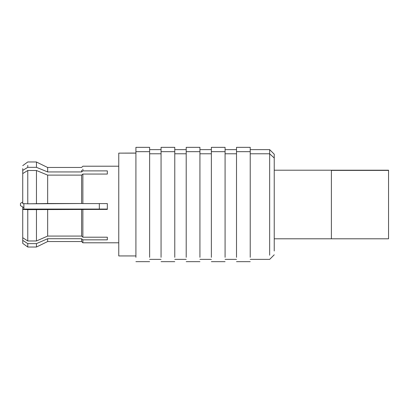 <?xml version="1.0" encoding="UTF-8"?>
<svg xmlns="http://www.w3.org/2000/svg" width="409" height="409" viewBox="0 0 409 409"><rect width="100%" height="100%" fill="white"/><g stroke="black" fill="none" stroke-linecap="round" stroke-linejoin="round"><path stroke-width="0.61" d="M274.234 158.012L269.659 153.784L250.226 153.784L269.659 153.784L269.659 255.216L269.659 153.784L274.234 158.012L274.234 250.988L274.234 154.198L269.659 149.628L269.659 153.784L269.659 149.628L250.226 149.628M331.392 172.802L331.392 238.595L331.392 170.405L388.55 170.205L274.234 170.205M250.226 151.673L250.226 257.327L250.226 147.342L236.509 147.342L236.509 257.327L236.509 151.673L250.226 151.673L236.509 151.673M236.509 153.784L225.078 153.784L236.509 153.784M225.078 151.673L225.078 257.327L225.078 147.342L211.361 147.342L211.361 257.327L211.361 151.673L225.078 151.673L211.361 151.673M211.361 153.784L199.929 153.784L211.361 153.784M199.929 151.673L199.929 257.327L199.929 147.342L186.207 147.342L186.207 257.327L186.207 151.673L199.929 151.673L186.207 151.673M186.207 153.784L174.776 153.784L186.207 153.784M174.776 151.673L174.776 257.327L174.776 147.342L161.059 147.342L161.059 257.327L161.059 151.673L174.776 151.673L161.059 151.673M161.059 153.784L149.628 153.784L161.059 153.784M149.628 151.673L149.628 257.327L149.628 147.342L135.911 147.342L135.911 257.327L135.911 151.673L149.628 151.673L135.911 151.673M47.659 171.944L47.659 167.511L36.452 162.03L36.452 167.332L47.659 171.944L81.611 171.944L82.869 170.885L82.869 169.157L82.869 170.885L81.611 171.944L81.611 170.277L81.611 171.944L47.659 171.944L36.452 167.332L27.766 167.332L22.735 170.405L22.735 203.616L27.766 203.805L22.735 203.616L22.735 173.58L23.64 173.027L22.735 173.58L22.735 170.405L27.766 167.332L36.452 167.332L36.452 162.03L47.659 167.511L47.659 171.944M22.735 240.354L22.735 243.314L22.735 237.711L22.735 240.354L23.64 240.942L22.735 240.354M27.766 246.97L27.766 243.621L23.64 240.942L27.766 243.621L27.766 246.97M36.452 246.97L36.452 243.621L27.766 243.621L36.452 243.621L36.452 246.97M47.659 238.723L47.659 241.489L47.659 238.723L36.452 243.621L47.659 238.723L81.611 238.723L47.659 238.723M81.611 241.489L81.611 238.723L81.611 241.489M82.869 242.742L82.869 239.843L81.611 238.723L82.869 239.843L107.332 239.843L107.332 237.2L82.869 237.2L82.869 209.403L81.611 209.336L81.611 236.075L82.869 237.2L81.611 236.075L81.611 209.336L47.659 209.336L47.659 236.075L81.611 236.075L47.659 236.075L36.452 240.978L27.766 240.978L22.735 237.711L27.766 240.978L36.452 240.978L47.659 236.075L47.659 209.336L36.452 209.628L36.452 240.978L36.452 209.628L27.766 209.628L27.766 240.978L27.766 209.628L22.735 209.434L22.735 237.711L22.735 206.964L22.735 209.193L25.021 209.076L22.735 209.434L27.766 209.628L107.332 209.403L107.332 203.585L82.869 203.585L82.869 174.06L81.611 175.118L81.611 203.518L82.869 203.585L81.611 203.518L81.611 175.118L47.659 175.118L47.659 203.518L81.611 203.518L27.766 203.805L47.659 203.518L47.659 175.118L36.452 170.502L36.452 203.805L36.452 170.502L27.766 170.502L27.766 203.805L27.766 170.502L23.64 173.027L27.766 170.502L36.452 170.502L47.659 175.118L81.611 175.118L82.869 174.06L107.332 174.06L107.332 170.885L82.869 170.885L107.332 170.885L107.332 174.06L82.869 174.06L82.869 203.585L107.332 203.585L107.332 209.403L82.869 209.403L82.869 237.2L107.332 237.2L107.332 239.843L82.869 239.843L82.869 242.742M135.911 153.13L118.763 153.13L118.763 255.87L118.763 153.13L135.911 153.13M135.911 153.058L118.763 153.13M107.332 209.076L25.021 209.076L107.332 209.076M47.659 167.511L36.452 162.03M27.766 165.379L27.766 167.332L27.766 165.379M22.735 168.646L22.735 170.405L22.735 168.646M23.88 203.656L23.88 209.137L23.88 203.656M99.331 203.585L99.331 209.076L99.331 203.585M20.45 205.2L20.45 203.8L20.45 205.645L23.88 207.624M388.55 170.405L388.55 238.595L388.55 170.405L331.392 170.405M274.234 238.795L388.55 238.795M274.234 254.802L269.659 259.372L250.226 259.372M250.226 261.658L236.509 261.658M236.509 149.628L225.078 149.628M236.509 259.372L225.078 259.372M225.078 261.658L211.361 261.658M211.361 149.628L199.929 149.628M211.361 259.372L199.929 259.372M199.929 261.658L186.207 261.658M186.207 149.628L174.776 149.628M186.207 259.372L174.776 259.372M174.776 261.658L161.059 261.658M161.059 149.628L149.628 149.628M161.059 259.372L149.628 259.372M149.628 261.658L135.911 261.658M22.735 243.365L27.766 247.026L36.452 247.026L47.659 241.54L81.611 241.54L82.869 242.798L118.763 242.798M135.911 255.942L118.763 255.942M47.659 167.46L81.611 167.46L82.869 166.202L118.763 166.202M22.735 165.635L27.766 161.974L36.452 161.974M20.45 203.355L22.735 202.036"/></g></svg>
